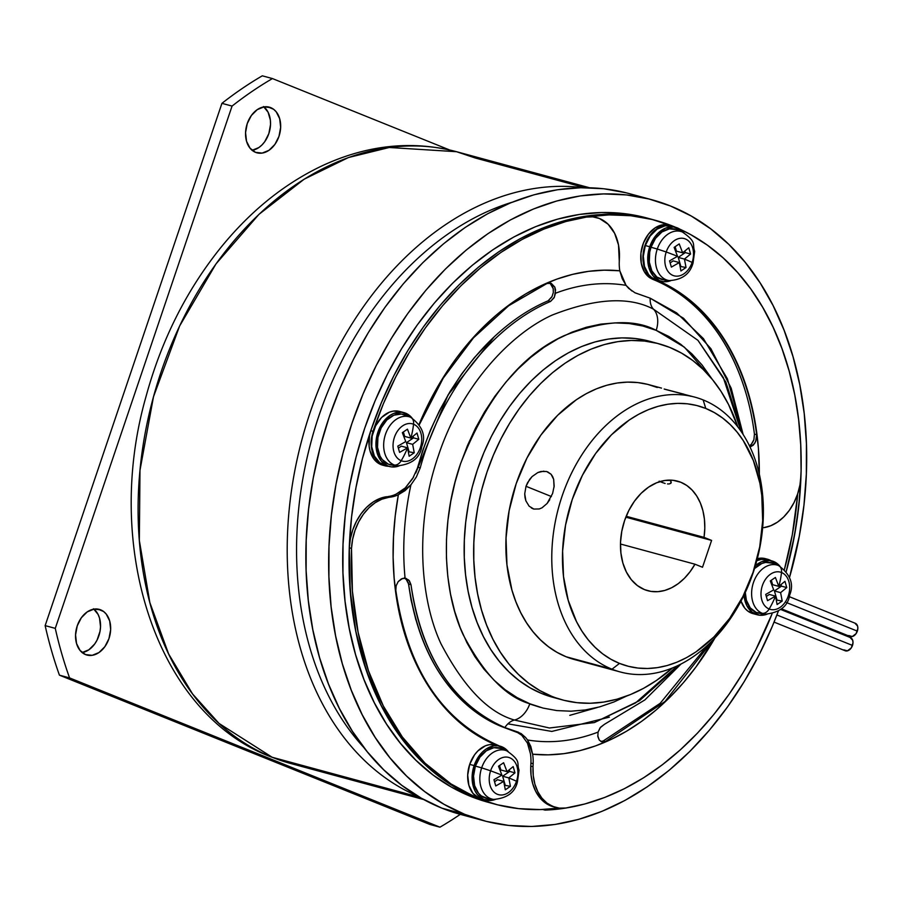 <?xml version="1.0" encoding="UTF-8"?>
<svg xmlns="http://www.w3.org/2000/svg" width="903" height="903" viewBox="0 0 903 903"><rect width="100%" height="100%" fill="white"/><g stroke="black" fill="none" stroke-linecap="round" stroke-linejoin="round"><path stroke-width="1.35" d="M416.418 471.366L448.046 394.938L494.155 336.875L474.526 357.441L461.76 373.819L450.078 391.53L439.592 410.402L430.392 430.246L422.581 450.879L416.227 472.1M488.579 802.417L470.779 796.446A302.742 218.142 105.2 0 0 488.478 802.383L494.799 804.099A302.742 218.142 -74.8 0 1 477.111 798.162L470.779 796.446L451.342 787.044L433.034 774.988L416.023 760.371L400.469 743.35L386.518 724.082L374.327 702.748L363.988 679.564L355.613 654.754L349.28 628.544L345.048 601.195L342.959 572.976L343.038 544.148L345.273 514.992L349.664 485.791L356.143 456.828L364.665 428.372L375.14 400.706L387.466 374.102L401.53 348.806L417.197 325.057L434.309 303.092L452.708 283.124L472.213 265.347L492.632 249.928L513.784 237.015L535.445 226.721L557.422 219.169L579.5 214.417L601.454 212.51L623.093 213.48L644.2 217.296M785.531 565.267L784.414 569.466A302.742 218.142 105.2 0 0 797.676 493.817A302.742 218.142 -74.8 0 1 784.414 569.466L792.281 534.847L797.462 496.447M383.233 465.316L376.472 461.828L373.729 458.814L369.993 450.766L369.113 446.003L369.519 435.799L370.783 430.708L373.007 431.307A302.742 218.142 -74.8 0 1 655.42 220.309L653.196 219.711A302.742 218.142 105.2 0 0 370.783 430.708L381.235 402.986L393.539 376.314L407.592 350.951L423.259 327.146L440.371 305.124L458.78 285.1L478.297 267.265L498.738 251.802L519.902 238.832L541.597 228.515L563.607 220.93L585.708 216.156L607.696 214.225L629.368 215.185L653.32 219.745L629.425 215.196L607.787 214.225L585.833 216.133L563.754 220.885L541.777 228.436L520.117 238.731L498.964 251.644L478.545 267.062L459.04 284.84L440.641 304.808L423.53 326.773L407.863 350.522L393.798 375.817L381.472 402.433L370.998 430.088L362.475 458.543L355.996 487.507L351.606 516.708L349.371 545.863L349.292 574.692L351.38 602.911L355.601 630.26L361.945 656.47L370.32 681.28L380.648 704.464L392.85 725.798L406.801 745.065L422.356 762.087L439.366 776.704L457.674 788.759L477.111 798.162A302.742 218.142 -74.8 0 1 367.036 442.402A302.742 218.142 -74.8 0 1 653.196 219.711L646.864 217.995A302.742 218.142 105.2 0 0 360.703 440.687A302.742 218.142 105.2 0 0 470.779 796.446L497.474 804.799L518.582 808.625L540.208 809.585L559.16 808.106A302.742 218.142 105.2 0 1 542.827 809.506L545.051 810.104A302.742 218.142 105.2 0 0 566.136 808.004A302.742 218.142 -74.8 0 1 545.051 810.104L564.883 808.208L584.805 803.986L604.66 797.473L624.3 788.737L643.546 777.822L662.283 764.83L680.331 749.851L697.567 733.022L713.855 714.454L729.06 694.305L743.056 672.735L755.755 649.9L772.088 613.792A302.742 218.142 -74.8 0 1 545.051 810.104L542.827 809.506A302.742 218.142 105.2 0 0 559.16 808.106L542.827 809.506A302.742 218.142 105.2 0 0 559.16 808.106A302.742 218.142 -74.8 0 1 494.799 804.099M460.846 814.506L441.928 808.162A321.66 231.778 105.2 0 0 460.733 814.472L483.523 820.646A321.66 231.778 -74.8 0 1 464.718 814.337L441.928 808.162L421.283 798.173L401.824 785.35L383.752 769.83L367.228 751.736L352.407 731.272L339.449 708.607L328.466 683.977L319.56 657.61L312.833 629.763L308.341 600.709L306.117 570.719L306.207 540.096L308.589 509.111L313.239 478.093L320.125 447.312L329.177 417.084L340.307 387.692L353.412 359.417L368.356 332.541L384.994 307.313L403.178 283.971L422.728 262.762L443.452 243.866L465.147 227.477L487.62 213.763L510.635 202.825L533.989 194.8L557.444 189.754L580.776 187.734L603.768 188.75L626.185 192.813M670.613 206.042A321.66 231.778 -74.8 0 1 789.448 577.694L799.302 536.111L803.963 505.093L806.345 474.109L806.424 443.486L804.212 413.495L799.719 384.441L792.981 356.595L784.086 330.227L773.103 305.598L760.145 282.932L745.325 262.468L728.8 244.374L710.717 228.854L691.269 216.031L670.613 206.042L648.975 198.987L626.558 194.935L603.576 193.908L580.234 195.928L556.779 200.985L533.436 209.011L510.409 219.937L487.947 233.663L466.241 250.041L445.518 268.936L425.968 290.156L407.795 313.488L391.146 338.715L376.201 365.591L363.108 393.866L351.978 423.259L342.926 453.487L336.029 484.268L331.378 515.297L328.997 546.27L328.918 576.904L331.13 606.884L335.623 635.938L342.35 663.784L351.256 690.152L362.238 714.781L375.196 737.446L390.017 757.922L406.542 776.004L424.624 791.536L444.073 804.347L464.718 814.337A321.66 231.778 -74.8 0 1 347.768 436.341A321.66 231.778 -74.8 0 1 651.819 199.732A321.66 231.778 -74.8 0 1 670.613 206.042M640.306 197.046A321.66 231.778 105.2 0 0 629.019 193.558A321.66 231.778 105.2 0 0 324.978 430.167A321.66 231.778 105.2 0 0 441.928 808.162L464.718 814.337L486.356 821.391L508.784 825.455L531.765 826.471L555.108 824.45L578.552 819.405L601.906 811.368L624.932 800.442L647.395 786.727L669.1 770.338L689.824 751.443L709.363 730.234L727.547 706.891L744.196 681.663L759.141 654.788L772.234 626.513L778.386 611.06A321.66 231.778 -74.8 0 1 483.523 820.646M408.291 582.627L411.102 600.179L415.922 620.045M741.036 431.363L723.247 377.443L697.963 340.352L653.524 309.198C629.131 296.252 595.359 298.204 552.207 315.057C510.251 333.963 461.343 385.942 438.316 455.902C414.138 525.399 420.346 599.592 440.957 643.726C463.713 687.138 488.218 712.569 514.462 720.03A21.288 14.708 -68 0 0 529.801 703.753A21.288 14.708 112 0 1 514.462 720.03A17.033 11.762 -68 0 0 504.856 727.558C471.456 714.578 423.484 675.23 410.978 584.67L409.398 580.843L405.21 578.202L408.743 580.087L410.978 584.67L408.596 584.015L406.768 579.873L404.183 577.931L405.74 578.868M499.28 745.957L497.508 745.099C441.454 720.176 407.558 668.57 395.807 590.302L396.157 585.754L398.189 581.611L401.429 578.868L405.075 578.191A232.872 167.8 -74.8 0 1 410.921 484.866L416.373 476.965L420.222 467.878C441.195 391.27 492.101 326.186 550.559 301.433L548.177 300.789L552.026 296.556L553.313 292.504L553.167 288.317L551.643 284.829L549.024 282.752M601.883 741.905L605.428 741.566L603.215 740.968L660.161 703.335L707.749 645.092L660.161 703.335L603.215 740.968L605.428 741.566L665.048 701.462L714.025 638.929L665.048 701.462L605.428 741.566L602.041 741.939L599.287 740.121L597.842 736.555L598.057 732.107A232.872 167.8 -74.8 0 1 527.544 739.975L525.535 737.424L527.544 739.975L532.612 754.208A37.836 27.259 -74.8 0 1 533.142 763.724L530.93 763.125A37.836 27.259 105.2 0 0 530.388 753.542L527.454 743.101L521.731 735.245L516.087 731.588L521.087 733.563L525.535 737.424L518.469 732.243L504.856 727.558A17.033 11.762 112 0 1 514.462 720.03L549.419 727.999L594.366 722.569L635.543 702.929L677.498 665.782M550.672 283.17L547.026 283.474L508.649 305.756L473.477 337.857L443.204 378.199L419.297 424.76L443.204 378.199L473.477 337.857L508.649 305.756L547.026 283.474L551.248 283.35L550.096 283.045L554.803 287.086L555.571 290.01L554.386 297.121L550.559 301.433L554.115 297.73L555.503 293.238A232.872 167.8 -74.8 0 1 626.027 285.348L628.669 288.373L635.046 292.832L650.194 298.182A17.033 11.762 -68 0 0 653.524 309.198A21.288 14.708 112 0 1 656.188 330.351L684.429 347.204L712.354 379.463L702.049 364.981L691.901 353.886L680.806 344.348L668.863 336.48L656.188 330.351A21.288 14.708 -68 0 0 653.524 309.198A17.033 11.762 112 0 1 650.194 298.182L676.618 312.878L703.46 338.659L727.366 378.741L743.146 434.557L731.193 388.211L710.898 348.705L683.515 318.251L650.194 298.182L634.865 292.741M669.304 225.118L662.915 224.757L655.228 227.782L648.433 234.148L643.444 242.997L640.927 253.122L641.243 263.168L644.347 271.769L649.799 277.763A28.388 20.453 105.2 0 1 643.128 243.821A28.388 20.453 105.2 0 1 669.225 225.095L671.448 225.694A28.388 20.453 -74.8 0 0 645.408 244.239A28.388 20.453 -74.8 0 0 651.774 278.192L654.957 279.941A245.966 177.236 -74.8 0 1 756.658 434.727L754.434 434.129A245.966 177.236 105.2 0 0 652.745 279.332L654.957 279.941L651.774 278.192A246.451 177.575 105.2 0 1 654.889 279.399A246.451 177.575 105.2 0 0 651.774 278.192L646.413 272.119L643.41 263.495L643.173 253.483L645.724 243.415L650.736 234.633L657.508 228.335L665.172 225.355L672.667 226.089L651.876 219.406L630.339 215.659L608.25 214.88L585.844 217.081A47.295 34.077 -74.8 0 1 596.714 217.589L594.49 216.991A47.295 34.077 105.2 0 0 591.036 216.314L594.659 217.036M596.714 217.589A47.295 34.077 -74.8 0 1 599.479 218.515L608.08 224.204L614.616 233.301L618.51 245.006L619.277 261.294A37.847 27.271 105.2 0 0 619.797 270.798A246.451 177.575 105.2 0 0 419.06 424.387L434.445 392.41L445.01 374.655L456.546 357.927L468.984 342.361L482.225 328.071L496.165 315.17L510.703 303.735L525.738 293.87L541.157 285.653L556.835 279.117L572.649 274.343L588.496 271.351L604.254 270.166L619.797 270.798A37.847 27.271 -74.8 0 1 619.277 261.294L619.413 258.303A47.295 34.077 -74.8 0 0 599.479 218.515L592.831 216.867L585.844 217.081A302.742 218.142 -74.8 0 1 655.409 220.321A302.742 218.142 -74.8 0 1 673.107 226.258A302.742 218.142 -74.8 0 1 675.794 227.364L652.711 219.61L631.581 215.783L609.92 214.835L587.921 216.754L565.82 221.528L543.82 229.114L522.126 239.442L500.951 252.4L480.509 267.875L460.993 285.709L442.583 305.733L425.471 327.755L409.815 351.56L395.762 376.912L383.448 403.585L373.007 431.307L370.783 430.708A28.377 20.453 105.2 0 0 382.601 465.158L384.813 465.756A28.377 20.453 -74.8 0 1 373.007 431.307L371.743 436.375L371.325 446.534L373.718 455.586L378.583 462.336L385.288 465.88L389.058 466.264M767.618 559.262A28.377 20.453 -74.8 0 1 769.277 559.815L762.211 558.81L756.928 560.176A28.377 20.453 -74.8 0 1 767.618 559.262L765.394 558.652A28.377 20.453 105.2 0 0 757.312 558.686L765.473 558.675M751.262 444.355L753.903 439.705L754.434 434.129A245.966 177.236 -74.8 0 0 652.745 279.332L654.957 279.941L652.745 279.332A245.966 177.236 105.2 0 0 652.734 279.332L649.799 277.763L652.734 279.332A245.966 177.236 -74.8 0 1 652.745 279.332L654.957 279.941A245.966 177.236 -74.8 0 1 756.658 434.727L755.676 441.522L753.294 445.156L750.009 447.064L754.626 443.508L756.398 439.298L756.658 434.727L754.434 434.129L753.903 439.705L752.447 442.842M751.24 444.389L749.377 445.856L751.24 444.389M403.98 578.157L405.075 578.191A232.872 167.8 -74.8 0 1 410.921 484.866L405.029 490.645L398.358 494.72A246.451 177.575 105.2 0 0 496.548 745.212L486.469 740.562L473.003 732.615L460.304 723.01L448.475 711.835L437.605 699.17L427.774 685.095L419.06 669.733L411.52 653.196L405.21 635.599L400.187 617.076L396.485 597.775L394.126 577.83L393.132 557.399L393.516 536.642L395.254 515.692L398.358 494.72A37.847 27.271 -74.8 0 1 390.988 497.022A37.847 27.271 105.2 0 0 398.358 494.72L410.921 484.866L416.373 476.965L420.222 467.878C441.195 391.27 492.101 326.186 550.559 301.433L548.177 300.789L551.789 297.053M519.056 733.146L502.474 726.915C469.075 713.934 421.103 674.586 408.596 584.015L406.102 579.173M507.926 723.834L551.812 731.43L609.367 717.14M415.662 473.116L417.841 467.235C438.847 390.525 489.776 325.498 548.177 300.789C489.776 325.498 438.847 390.525 417.841 467.235L412.671 478.59L405.289 487.902L413.574 477.089M521.731 735.245L527.454 743.101L530.388 753.542A37.836 27.259 105.2 0 1 530.93 763.125L533.142 763.724A37.836 27.259 105.2 0 0 532.612 754.208A246.451 177.575 105.2 0 0 715.018 637.879L695.908 667.057L683.469 682.634L670.229 696.924L656.278 709.837L641.74 721.271L626.693 731.137L611.286 739.365L595.596 745.889L579.771 750.675L563.923 753.666L548.166 754.852L532.612 754.208L530.817 746.488L527.544 739.975A232.872 167.8 -74.8 0 0 598.057 732.107L600.518 727.276L604.479 724.296L600.1 727.784L598.057 732.107M400.898 491.435L396.203 494.088L405.289 487.902L400.898 491.435M550.243 283.429L553.268 288.813L553.313 292.504L552.026 296.556M622.246 278.7L619.797 270.798L626.027 285.348L622.246 278.7M551.248 283.35L554.803 287.086L555.503 293.238A232.872 167.8 -74.8 0 1 626.027 285.348L631.84 290.969M742.356 433.327L725.877 382.127L697.963 340.352L653.524 309.198C629.131 296.252 595.359 298.204 552.207 315.057C510.251 333.963 461.343 385.942 438.316 455.902C414.138 525.399 420.346 599.592 440.957 643.726C463.713 687.138 488.218 712.569 514.462 720.03L549.419 727.999L594.366 722.569L639.55 700.626L679.632 664.755M478.85 798.737L448.712 783.285L422.773 762.493L400.063 736.317L381.1 705.333L366.268 670.207L355.895 631.682L350.195 590.585L349.292 547.805L350.398 538.696L352.813 529.756L356.425 521.324L361.11 513.728L366.686 507.249L372.939 502.136L379.632 498.591L388.764 496.424A37.847 27.271 105.2 0 0 396.203 494.088A37.847 27.271 105.2 0 1 388.764 496.424L390.988 497.022L388.719 497.35L390.988 497.022L386.507 496.74A47.306 34.088 105.2 0 0 349.292 547.805A302.742 218.142 105.2 0 0 477.348 798.252L450.924 783.883L424.986 763.091L402.286 736.916L383.312 705.943L368.48 670.805L358.107 632.281L352.407 591.183L351.515 548.403L352.621 539.294L355.026 530.366L358.638 521.934L363.322 514.326L368.898 507.847L375.163 502.734L381.845 499.19L388.719 497.35L386.507 496.74L388.719 497.35A47.306 34.088 -74.8 0 0 351.515 548.403L349.292 547.805L351.515 548.403A302.742 218.142 -74.8 0 0 479.561 798.862L477.348 798.252A28.377 20.453 105.2 0 0 478.759 798.715L480.983 799.324A28.377 20.453 -74.8 0 1 479.561 798.862L484.697 799.832A28.377 20.453 -74.8 0 1 480.983 799.324M555.706 807.429A47.306 34.088 -74.8 0 0 566.136 808.004L559.307 808.129L552.817 806.447L546.913 803.049L541.834 798.049L537.77 791.649L534.869 784.086L533.267 775.666L533.007 766.703L530.783 766.105L530.93 763.125L530.783 766.105A47.306 34.088 105.2 0 0 553.494 806.83L555.706 807.429A47.306 34.088 -74.8 0 1 533.007 766.703L533.142 763.724L533.007 766.703L530.783 766.105L531.043 775.067L532.657 783.488L535.547 791.051L539.622 797.451L544.701 802.451L554.611 807.113M679.745 229.102A302.742 218.142 -74.8 0 1 786.22 571.554L794.493 535.456L798.85 505.522L800.95 475.655L799.968 484.877L797.631 493.952L794.053 502.542L789.369 510.308L783.759 516.934L777.449 522.16L770.677 525.783L763.712 527.668A47.306 34.088 -74.8 0 0 800.95 475.655A302.742 218.142 -74.8 0 1 786.22 571.543L791.626 549.701L796.514 523.413L799.674 497.045L801.085 470.802L800.724 444.874L798.613 419.489L794.742 394.825L789.166 371.088L781.919 348.468L773.058 327.123L762.651 307.234L750.777 288.96L737.537 272.435L723.032 257.795L707.376 245.164L690.693 234.611L679.745 229.102M769.277 559.815L771.072 560.684A28.377 20.453 -74.8 0 0 769.277 559.815M655.296 279.558A246.451 177.575 105.2 0 1 759.333 474.391L758.407 448.328L756.161 428.632L752.617 409.556L747.774 391.225L741.69 373.774L734.41 357.328L725.967 342.023L716.429 327.958L705.875 315.237L694.384 303.95L682.025 294.186L668.897 286.003L651.616 277.503L648.614 274.591L644.471 266.419L643.32 256.226L645.306 245.548L649.742 246.745A27.914 20.114 -74.8 0 1 675.76 227.353A27.914 20.114 -74.8 0 1 683.706 232.602M529.801 703.753C505.94 696.969 483.681 673.852 463.002 634.403C444.265 594.287 438.61 526.867 460.586 463.69C486.491 397.817 520.997 355.15 564.104 335.679C603.328 320.362 634.019 318.59 656.188 330.351L642.913 326.028L629.143 323.534L615.033 322.902L600.709 324.143L586.318 327.247L571.983 332.169L557.851 338.885L544.058 347.305L530.738 357.362L518.017 368.966L506.019 381.98L494.855 396.304L484.64 411.791L475.463 428.293L467.427 445.653L460.586 463.69L455.033 482.247L450.8 501.142L447.944 520.184L446.488 539.204L446.432 558.009L447.798 576.407L450.552 594.253L454.683 611.342L460.146 627.529L466.896 642.643L474.843 656.56L483.94 669.123L494.088 680.23L505.183 689.757L517.126 697.624L529.801 703.753L543.087 708.087L556.846 710.582L570.956 711.203L585.279 709.961L599.682 706.868L614.017 701.936L626.535 696.089M540.242 707.331L529.722 703.99M784.402 569.466A302.742 218.142 105.2 0 0 797.676 493.828M680.952 664.089L644.877 699.927L604.479 724.296M602.041 741.939L599.287 740.121L597.752 735.719M600.822 741.465L603.215 740.968M671.448 225.694A28.388 20.453 -74.8 0 1 672.667 226.089A302.742 218.142 -74.8 0 0 655.409 220.321L655.262 220.276M669.992 225.298A302.742 218.142 105.2 0 0 654.303 220.016M417.841 467.235L420.222 467.878L417.841 467.235M388.516 466.275A28.377 20.453 -74.8 0 1 384.813 465.756M497.508 745.099C441.454 720.176 407.558 668.57 395.807 590.302L396.157 585.754L398.189 581.611L402.569 578.417M410.978 584.67L408.596 584.015C419.41 656.278 450.699 703.9 502.474 726.915L514.168 730.933L504.856 727.558C453.114 704.577 421.825 656.944 410.978 584.67M518.469 732.243L514.168 730.933L518.469 732.243M405.075 578.191L406.395 578.53M773.16 563.325A26.029 18.76 105.2 0 0 773.058 563.28A26.029 18.76 105.2 0 0 772.957 563.246L778.476 565.526A8.522 5.881 112 0 1 781.513 572.502A19.302 13.906 -74.8 0 1 788.285 595.98A19.302 13.906 -74.8 0 1 769.164 609.006A8.522 5.881 112 0 1 762.301 613.318A25.273 18.207 105.2 0 0 766.861 614.266M759.863 613.363L756.296 612.471A26.029 18.76 105.2 0 0 759.502 613.318L765.417 614.142A25.273 18.207 -74.8 0 1 762.301 613.318L756.296 612.471L750.246 607.9L746.397 600.281L745.291 592.481A26.029 18.76 105.2 0 0 756.296 612.471L762.301 613.318A25.273 18.207 -74.8 0 1 753.441 582.593A25.273 18.207 -74.8 0 1 778.476 565.526A25.273 18.207 -74.8 0 1 778.578 565.56C790.396 574.331 794.121 584.072 789.753 594.806C788.048 606.127 779.932 612.573 765.417 614.142M755.089 614.006L751.262 613.047A27.914 20.114 105.2 0 0 752.888 613.588L757.324 614.796A27.914 20.114 -74.8 0 1 755.698 614.243L747.786 611.06L744.783 608.148L741.002 601.127A27.914 20.114 105.2 0 0 751.262 613.047L755.698 614.243A27.914 20.114 -74.8 0 1 744.004 595.201L746.804 605.608L752.21 612.268L759.513 615.214L767.595 613.984M780.045 566.362L777.043 563.438L769.74 560.503L761.658 561.722L755.393 565.65A27.914 20.114 -74.8 0 1 771.93 560.921A27.914 20.114 -74.8 0 1 773.555 561.463A27.914 20.114 -74.8 0 1 779.876 566.158M766.839 614.277A27.914 20.114 -74.8 0 1 757.324 614.796M777.099 604.536L775.508 596.115A65.287 45.105 112 0 1 769.164 609.006A19.302 13.906 105.2 0 0 788.285 595.98A19.302 13.906 105.2 0 0 781.513 572.502A65.287 45.105 112 0 1 778.804 586.374L784.955 581.318L786.761 587.582L780.61 592.639L782.201 601.059L777.099 604.536L782.201 601.059L776.366 599.998L782.201 601.059L780.61 592.639L786.761 587.582L781.467 586.149L774.413 590.957L780.61 592.639L774.413 590.957L776.907 599.626L774.413 590.957L781.467 586.149L786.761 587.582L784.955 581.318L778.804 586.374A65.287 45.105 -68 0 0 781.513 572.502A19.302 13.906 105.2 0 0 762.392 585.539A19.302 13.906 105.2 0 0 769.164 609.006A65.287 45.105 -68 0 0 775.508 596.115L767.539 600.687L765.733 594.422L773.702 589.862L770.293 580.945L775.395 577.468L778.804 586.374L772.607 584.704L778.804 586.374L775.395 577.468L770.293 580.945L773.702 589.862L765.733 594.422L767.539 600.687L775.508 596.115L769.311 594.445L766.376 596.443L769.311 594.445L775.508 596.115L777.099 604.536M769.13 560.266A27.914 20.114 105.2 0 0 767.494 559.713A27.914 20.114 105.2 0 0 756.782 560.707L761.285 559.386L767.584 559.736M754.513 568.563L761.85 563.483L765.642 562.422L772.957 563.246A26.029 18.76 105.2 0 0 754.513 568.563M778.476 565.526A25.273 18.207 105.2 0 0 753.441 582.593A25.273 18.207 105.2 0 0 762.301 613.318A8.522 5.881 -68 0 0 769.164 609.006A19.302 13.906 -74.8 0 1 762.392 585.539A19.302 13.906 -74.8 0 1 781.513 572.502A8.522 5.881 -68 0 0 778.476 565.526L772.957 563.246M781.039 584.67L781.467 586.149L781.039 584.67M771.331 580.29L772.607 584.704L771.331 580.29M488.071 798.636L481.265 795.893L478.466 793.173L474.606 785.554L473.533 776.049L475.384 766.094L481.66 767.855L475.384 766.094A26.029 18.76 105.2 0 0 487.71 798.591L493.636 799.415A25.273 18.207 -74.8 0 1 481.66 767.855L490.611 770.812A19.302 13.906 -74.8 0 1 509.732 757.775A19.302 13.906 -74.8 0 1 516.505 781.242A19.302 13.906 105.2 0 0 509.732 757.775A19.302 13.906 105.2 0 0 490.611 770.812A65.287 3.872 18.7 0 1 501.921 775.135L498.512 766.218L503.614 762.742L507.023 771.647L513.175 766.591L514.981 772.855L508.829 777.912A65.287 3.872 18.7 0 1 516.505 781.242A65.287 3.872 -161.3 0 0 508.829 777.912L510.421 786.332L505.308 789.809L503.727 781.388L495.758 785.96L493.952 779.695L501.921 775.135A65.287 3.872 -161.3 0 0 490.611 770.812A19.302 13.906 105.2 0 0 497.372 794.279A19.302 13.906 105.2 0 0 516.505 781.242L517.43 781.817L516.505 781.242A19.302 13.906 -74.8 0 1 497.372 794.279A19.302 13.906 -74.8 0 1 490.611 770.812L481.66 767.855A25.273 18.207 105.2 0 0 492.959 799.302M483.297 799.279L479.482 798.32L472.991 793.421L468.86 785.249L467.698 775.056L469.695 764.378A27.914 20.114 105.2 0 0 481.107 798.862L485.543 800.069A27.914 20.114 -74.8 0 1 474.131 765.586L469.695 764.378L474.538 754.852L477.811 750.991L485.442 745.788L489.505 744.659L495.803 745.009M495.047 799.55A27.914 20.114 -74.8 0 1 485.543 800.069M497.88 745.765A27.914 20.114 105.2 0 0 495.713 744.986A27.914 20.114 105.2 0 0 469.695 764.378L474.131 765.586A27.914 20.114 -74.8 0 1 500.138 746.183A27.914 20.114 -74.8 0 1 508.096 751.431M508.254 751.635L505.251 748.711L497.948 745.776L493.93 745.855L485.927 749.129L482.247 752.188L476.231 760.574L472.743 770.88L472.314 781.513L475.012 790.881L477.427 794.617L483.906 799.516L491.751 800.397L495.815 799.257M506.775 750.822A25.273 18.207 105.2 0 0 481.66 767.855A25.273 18.207 -74.8 0 1 506.797 750.833L501.278 748.553A26.029 18.76 105.2 0 0 475.384 766.094L479.899 757.211L486.39 750.754L493.862 747.695L501.176 748.519M497.53 779.718L503.727 781.388L505.308 789.809L510.421 786.332L504.585 785.271L510.421 786.332L508.829 777.912L502.632 776.23L505.127 784.899L502.632 776.23L508.829 777.912L514.981 772.855L509.687 771.422L502.632 776.23L509.687 771.422L514.981 772.855L513.175 766.591L507.023 771.647L500.826 769.977L507.023 771.647L503.614 762.742L498.512 766.218L501.921 775.135L493.952 779.695L495.758 785.96L503.727 781.388L497.53 779.718L494.596 781.716L497.53 779.718M509.258 769.943L509.687 771.422L509.258 769.943M499.551 765.552L500.826 769.977L499.551 765.552M410.526 417.231A8.522 5.881 112 0 1 413.563 424.218A19.302 13.906 -74.8 0 1 420.335 447.685A19.302 13.906 -74.8 0 1 401.214 460.722A19.302 13.906 -74.8 0 1 394.442 437.255A19.302 13.906 -74.8 0 1 413.563 424.218A8.522 5.881 -68 0 0 410.526 417.231A25.273 18.207 105.2 0 0 385.491 434.298A25.273 18.207 105.2 0 0 394.351 465.022A8.522 5.881 -68 0 0 401.214 460.722A65.287 45.105 -68 0 0 407.558 447.832L399.589 452.392L397.783 446.138L405.752 441.567L402.343 432.661L407.445 429.185L410.854 438.09A65.287 45.105 -68 0 0 413.563 424.218A19.302 13.906 105.2 0 0 394.442 437.255A19.302 13.906 105.2 0 0 401.214 460.722A19.302 13.906 105.2 0 0 420.335 447.685A19.302 13.906 105.2 0 0 413.563 424.218A65.287 45.105 112 0 1 410.854 438.09L417.005 433.034L418.811 439.298L412.66 444.355L414.251 452.764L409.149 456.241L407.558 447.832A65.287 45.105 112 0 1 401.214 460.722A8.522 5.881 112 0 1 394.351 465.022A25.273 18.207 -74.8 0 1 385.491 434.298A25.273 18.207 -74.8 0 1 410.526 417.231L405.007 414.951A26.029 18.76 105.2 0 0 379.215 432.526A26.029 18.76 105.2 0 0 388.346 464.176L394.351 465.022L388.346 464.176L382.296 459.604L380.05 456.117L377.533 447.391L377.928 437.47L381.179 427.864L386.789 420.042L393.9 415.188L401.44 414.048L410.526 417.231A25.273 18.207 -74.8 0 1 410.628 417.276L405.108 414.996A26.029 18.76 105.2 0 0 405.007 414.951M401.18 411.971A27.914 20.114 105.2 0 0 399.544 411.429A27.914 20.114 105.2 0 0 373.165 431.95A27.914 20.114 105.2 0 0 383.312 464.752L387.737 465.959A27.914 20.114 -74.8 0 1 377.589 433.158A27.914 20.114 -74.8 0 1 403.98 412.626A27.914 20.114 -74.8 0 1 405.605 413.179A27.914 20.114 -74.8 0 1 411.926 417.875M387.127 465.722L379.836 462.776L374.418 456.117L371.72 446.748L372.149 436.115L375.625 425.821L381.642 417.434L389.272 412.231L393.336 411.091L399.634 411.452M383.312 464.752A27.914 20.114 105.2 0 0 384.938 465.305L389.374 466.501A27.914 20.114 -74.8 0 1 387.737 465.959L383.312 464.752M398.878 465.993A27.914 20.114 -74.8 0 1 389.374 466.501M412.084 418.066L409.082 415.154L401.779 412.208L393.708 413.427L389.757 415.572L382.804 422.491L380.061 427.017L376.574 437.312L375.964 442.696L377.127 452.888L381.258 461.061L387.737 465.959L391.563 466.919L399.645 465.7M391.913 465.079L388.346 464.176A26.029 18.76 105.2 0 0 391.552 465.034L397.467 465.846A25.273 18.207 -74.8 0 1 394.351 465.022A25.273 18.207 105.2 0 0 398.912 465.971M405.752 441.567L397.783 446.138L399.589 452.392L407.558 447.832L401.361 446.15L398.426 448.148L401.361 446.15L407.558 447.832L409.149 456.241L414.251 452.764L408.416 451.703L414.251 452.764L412.66 444.355L406.463 442.673L408.957 451.331L406.463 442.673L412.66 444.355L418.811 439.298L413.518 437.865L406.463 442.673L413.518 437.865L418.811 439.298L417.005 433.034L410.854 438.09L404.657 436.409L410.854 438.09L407.445 429.185L402.343 432.661L405.752 441.567M413.089 436.386L413.518 437.865L413.089 436.386M403.381 431.995L404.657 436.409L403.381 431.995M666.222 251.982A19.302 13.906 -74.8 0 1 685.354 238.945A19.302 13.906 -74.8 0 1 692.116 262.412L693.052 262.987L692.116 262.412A19.302 13.906 105.2 0 0 685.354 238.945A19.302 13.906 105.2 0 0 666.222 251.982A65.287 3.872 18.7 0 1 677.532 256.294L674.123 247.388L679.225 243.912L682.634 252.817L688.786 247.761L690.592 254.025L684.44 259.082A65.287 3.872 18.7 0 1 692.116 262.412A65.287 3.872 -161.3 0 0 684.44 259.082L686.032 267.491L680.93 270.979L679.338 262.559L671.369 267.119L669.563 260.865L677.532 256.294A65.287 3.872 -161.3 0 0 666.222 251.982A19.302 13.906 105.2 0 0 672.995 275.449A19.302 13.906 105.2 0 0 692.116 262.412A19.302 13.906 -74.8 0 1 672.995 275.449A19.302 13.906 -74.8 0 1 666.222 251.982L657.282 249.025L666.222 251.982M663.694 279.806L656.887 277.063L651.831 270.844L649.313 262.118L649.708 252.197L651.007 247.253A26.029 18.76 105.2 0 1 676.889 229.723L682.408 232.003A25.273 18.207 105.2 0 0 657.282 249.025A25.273 18.207 -74.8 0 1 682.408 232.003C697.703 242.772 691.845 243.912 694.667 251.294L693.052 262.987C690.05 274.015 682.115 279.874 669.247 280.585A25.273 18.207 -74.8 0 1 657.282 249.025L651.007 247.253L657.282 249.025A25.273 18.207 105.2 0 0 668.57 280.472M673.491 226.935A27.914 20.114 105.2 0 0 671.324 226.156A27.914 20.114 105.2 0 0 645.306 245.548L650.149 236.022L657.113 229.102L665.116 225.818L671.414 226.179M658.919 280.449L655.093 279.478M645.306 245.548A27.914 20.114 105.2 0 0 656.729 280.032L661.154 281.228A27.914 20.114 -74.8 0 1 649.742 246.745L645.306 245.548M670.669 280.72A27.914 20.114 -74.8 0 1 661.154 281.228M683.876 232.793L680.873 229.881L673.57 226.935L665.488 228.154L657.858 233.358L654.585 237.229L651.842 241.744L648.354 252.039L647.744 257.423L648.907 267.615L653.038 275.787L659.529 280.686L663.344 281.646L671.426 280.427M669.247 280.585L663.333 279.761A26.029 18.76 105.2 0 1 651.007 247.253L655.522 238.369L662.001 231.913L669.473 228.865L676.787 229.678M675.162 246.722L676.437 251.136L682.634 252.817L679.225 243.912L674.123 247.388L677.532 256.294L669.563 260.865L671.369 267.119L679.338 262.559L673.141 260.877L670.207 262.875L673.141 260.877L679.338 262.559L680.93 270.979L686.032 267.491L680.196 266.43L686.032 267.491L684.44 259.082L678.243 257.4L680.738 266.058L678.243 257.4L684.44 259.082L690.592 254.025L685.298 252.592L678.243 257.4L685.298 252.592L690.592 254.025L688.786 247.761L682.634 252.817L676.437 251.136L675.162 246.722M684.869 251.113L685.298 252.592L684.869 251.113M781.355 608.78L849.937 636.423A7.1 4.899 -68 0 0 857.342 631.129L786.445 602.549L857.342 631.129A7.1 4.899 -68 0 0 855.243 623.262L789.188 596.635M774.063 622.099L845.095 650.736A7.1 4.899 -68 0 0 852.5 645.442L776.896 614.966L852.5 645.442A7.1 4.899 -68 0 0 850.4 637.574L780.598 609.435M270.674 107.615L267.864 106.859L273.62 109.297L276.171 111.769L279.67 118.688L280.652 127.334L278.971 136.376L274.862 144.446L268.97 150.316L262.186 153.092L255.538 152.347A23.647 17.044 -74.8 0 1 246.937 124.558A23.647 17.044 -74.8 0 1 269.297 107.152A23.647 17.044 -74.8 0 1 270.674 107.615A23.647 17.044 -74.8 0 1 279.275 135.416A23.647 17.044 -74.8 0 1 256.915 152.81A23.647 17.044 -74.8 0 1 255.538 152.347L250.041 148.194L246.542 141.274L245.56 132.639L247.241 123.587L251.35 115.516L257.242 109.647L264.026 106.87L270.674 107.615M100.673 609.852L97.863 609.096L103.631 611.534L106.17 614.006L109.681 620.925L110.663 629.56L108.97 638.613L104.861 646.683L98.969 652.553L92.185 655.33L85.537 654.585A23.647 17.044 -74.8 0 1 76.936 626.784A23.647 17.044 -74.8 0 1 99.296 609.39A23.647 17.044 -74.8 0 1 100.673 609.852A23.647 17.044 -74.8 0 1 109.274 637.642A23.647 17.044 -74.8 0 1 86.925 655.047A23.647 17.044 -74.8 0 1 85.537 654.585L80.051 650.431L76.541 643.512L75.559 634.865L77.252 625.824L81.349 617.754L87.241 611.884L94.036 609.107L100.673 609.852M423.744 799.55L290.698 763.486L272.175 757.267A26.018 17.97 112 0 1 270.652 756.748A26.018 17.97 112 0 1 269.241 756.048A26.018 17.97 -68 0 0 270.652 756.748A26.018 17.97 -68 0 0 272.175 757.267A316.93 228.369 105.2 0 0 290.698 763.486L270.776 756.793C156.433 713.449 103.032 547.32 145.947 396.812C161.389 340.115 186.447 290.235 221.133 247.162C250.741 210.839 284.389 183.727 322.089 165.813C367.194 144.864 412.005 140.157 456.523 151.704A316.93 228.369 105.2 0 0 156.941 384.825A316.93 228.369 105.2 0 0 272.175 757.267L419.658 797.236L272.175 757.267L219.034 723.438L192.565 693.944L168.613 653.919L149.842 602.549L139.344 540.445L139.988 470.271L153.487 396.778L179.607 326.039L216.009 263.879L258.924 214.383L304.221 179.155L348.445 157.54L389.227 147.494L456.523 151.704L475.046 157.923L584.873 187.689L475.046 157.923A316.93 228.369 105.2 0 0 456.523 151.704L589.557 187.756M418.337 796.457A316.93 228.369 -74.8 0 1 302.302 438.271A316.93 228.369 -74.8 0 1 583.327 187.689A316.93 228.369 105.2 0 0 302.302 438.271A316.93 228.369 105.2 0 0 418.337 796.457M45.15 625.621L221.935 103.337A420.38 302.911 -74.8 0 1 262.299 75.818A420.38 302.911 105.2 0 0 221.935 103.337L232.06 106.08A420.38 302.911 -74.8 0 1 272.435 78.561L262.299 75.818L272.435 78.561A420.38 302.911 105.2 0 0 232.06 106.08L55.275 628.364L45.15 625.621A420.38 302.911 105.2 0 0 59.429 675.162A420.38 302.911 -74.8 0 1 45.15 625.621L221.935 103.337L232.06 106.08L55.275 628.364A420.38 302.911 105.2 0 0 69.565 677.905A420.38 302.911 -74.8 0 1 55.275 628.364L45.15 625.621M429.828 824.439L59.429 675.162L69.565 677.905L439.964 827.182L429.828 824.439L59.429 675.162L69.565 677.905L439.964 827.182A420.38 302.911 105.2 0 0 460.282 814.348A420.38 302.911 -74.8 0 1 439.964 827.182L429.828 824.439M82.049 652.576L88.844 649.81L94.736 643.941L97.061 640.103L100.007 631.378L100.526 626.817L99.544 618.183L98.088 614.424L93.494 608.78M252.05 150.338L258.834 147.573L261.96 144.977L264.726 141.703L268.834 133.633L270.528 124.58L270.369 120.122L268.078 112.198L263.495 106.554M449.638 149.977L272.435 78.561L449.638 149.977M364.191 747.932A310.305 223.594 -74.8 0 1 311.343 440.72A310.305 223.594 -74.8 0 1 512.103 202.238A310.305 223.594 105.2 0 0 311.343 440.72A310.305 223.594 105.2 0 0 364.191 747.932M82.162 652.564A23.647 17.044 105.2 0 0 99.432 633.929A23.647 17.044 105.2 0 0 93.935 609.13M252.151 150.327A23.647 17.044 105.2 0 0 269.421 131.691A23.647 17.044 105.2 0 0 263.924 106.893M850.016 637.439L852.714 640.317L853.008 642.778L851.269 647.914L847.465 650.837L843.831 649.855M848.673 635.543L852.308 636.525L856.112 633.601L857.85 628.465L857.557 626.005L854.87 623.126M683.842 394.159L664.168 389.024M694.825 397.139A142.381 102.592 -74.8 0 1 703.144 399.927A142.381 102.592 -74.8 0 1 754.919 567.253A142.381 102.592 -74.8 0 1 620.327 671.979A142.381 102.592 -74.8 0 1 612.008 669.191A142.381 102.592 105.2 0 0 753.057 573.044A142.381 102.592 105.2 0 0 703.144 399.927L705.785 408.461A134.818 97.14 -74.8 0 1 753.046 572.367A134.818 97.14 -74.8 0 1 619.492 663.4L612.008 669.191A142.381 102.592 -74.8 0 1 560.244 501.876A142.381 102.592 -74.8 0 1 694.825 397.139L664.698 389.227M689.802 395.965L690.761 396.282M547.658 471.851L551.078 474.256L552.625 476.547L553.674 479.369L554.16 486.096L552.602 493.512L547.116 503.456L542.06 507.779L539.317 508.953L533.876 509.066L529.135 506.199L525.873 500.826L524.722 493.828L526.009 486.299L551.417 496.537L526.009 486.299L529.609 479.414L532.093 476.57L537.861 472.54L540.897 471.49L546.608 471.501L551.078 474.256L553.674 479.369L554.07 487.101M644.471 589.603A56.765 40.906 -74.8 0 1 623.838 522.905A56.765 40.906 -74.8 0 1 677.498 481.141A56.765 40.906 -74.8 0 1 680.806 482.258L674.067 480.43L680.806 482.258A56.765 40.906 -74.8 0 1 704.035 537.364L626.185 516.268L704.035 537.364L704.803 528.199L704.43 519.236L702.918 510.726L700.31 502.892L696.698 495.961L692.149 490.115L686.811 485.498L680.806 482.258L673.04 480.294L664.856 480.475L656.605 482.778L648.58 487.135L641.085 493.354L634.425 501.221L628.86 510.421L624.583 520.591L621.772 531.359L620.519 542.297L620.903 552.997L622.878 563.043L626.389 572.039L631.287 579.647L637.394 585.584L644.471 589.603L650.961 591.397L657.768 591.679L664.71 590.46L671.595 587.763L678.232 583.654L684.451 578.259L690.073 571.712L694.96 564.206L702.511 567.253L711.598 540.412L704.035 537.364L711.598 540.412L625.824 517.171L711.598 540.412L702.511 567.253L694.96 564.206A56.765 40.906 -74.8 0 1 647.79 590.72A56.765 40.906 -74.8 0 1 644.471 589.603M670.184 480.588L671.064 481.717L670.184 480.588M671.211 482.721L671.064 481.717L670.636 483.489L671.211 482.721L669.394 483.929L667.52 483.94L669.394 483.929M665.127 483.477L662.294 482.518L665.127 483.477M659.167 481.164L662.294 482.518L659.167 481.164M574.477 659.551L566.102 656.752L612.008 669.191L566.102 656.752L556.97 652.327L548.358 646.65L540.355 639.775L533.041 631.773L526.483 622.709L520.738 612.685L515.884 601.782L511.945 590.11L506.967 564.917L506.03 538.086L509.145 510.646L516.2 483.636L526.923 458.114L540.908 435.043L557.602 415.324L576.385 399.713L586.329 393.64L596.522 388.798L606.85 385.242L617.234 383.007L627.562 382.116L637.744 382.567L647.665 384.362L657.249 387.489A142.381 102.592 105.2 0 0 648.918 384.689A142.381 102.592 105.2 0 0 514.338 489.426A142.381 102.592 105.2 0 0 566.102 656.752A142.381 102.592 105.2 0 0 574.432 659.54L620.327 671.979M553.031 697.364L542.184 693.718A184.483 132.933 105.2 0 0 552.963 697.342L562.467 699.915A184.483 132.933 -74.8 0 1 551.677 696.292L542.184 693.718L530.343 687.996L519.18 680.648L508.818 671.742L499.336 661.368L490.837 649.618L483.41 636.626L477.111 622.494L471.998 607.38L468.138 591.409L465.564 574.748L464.289 557.546L464.345 539.983L465.711 522.216L468.375 504.416L472.325 486.762L477.518 469.425L483.906 452.572L491.413 436.352L499.991 420.945L509.529 406.474L519.959 393.087L531.167 380.919L543.053 370.083L555.503 360.692L568.393 352.813L581.588 346.549L594.987 341.944L608.43 339.054L621.817 337.891L635.001 338.478L647.857 340.803M669.766 347.429A184.483 132.933 -74.8 0 1 737.841 426.961L728.54 404.521L721.113 391.518L712.614 379.779L703.132 369.406L692.77 360.5L681.607 353.152L669.766 347.429A184.483 132.933 -74.8 0 0 658.987 343.806A184.483 132.933 -74.8 0 0 484.606 479.504A184.483 132.933 -74.8 0 0 551.677 696.292L539.836 690.569L528.684 683.221L518.311 674.315L508.829 663.942L500.341 652.192L492.903 639.2L486.604 625.068L481.502 609.954L477.642 593.982L475.057 577.322L473.793 560.12L473.838 542.556L475.204 524.79L477.879 506.989L481.83 489.347L487.022 472.009L493.399 455.146L500.917 438.926L509.484 423.518L519.033 409.048L529.451 395.661L540.671 383.493L552.557 372.657L564.996 363.266L577.886 355.387L591.093 349.122L604.479 344.517L617.934 341.627L631.31 340.465L644.494 341.052L657.361 343.377L669.766 347.429M658.987 343.806L649.483 341.232A184.483 132.933 105.2 0 0 475.113 476.931A184.483 132.933 105.2 0 0 542.184 693.718L564.093 700.344L576.949 702.669L590.133 703.256L603.52 702.094L616.963 699.204L630.362 694.599L643.568 688.334L656.447 680.456L672.521 667.96A184.483 132.933 -74.8 0 1 562.467 699.915M529.135 506.199L525.873 500.826L525.004 497.463L524.722 493.828L526.009 486.299L527.555 482.699L532.093 476.57L537.861 472.54L543.854 471.14M549.746 499.743L547.116 503.456L542.06 507.779L539.317 508.953L533.876 509.066L531.37 507.983M703.144 399.927A142.381 102.592 105.2 0 0 562.095 496.086A142.381 102.592 105.2 0 0 612.008 669.191L619.492 663.4A134.818 97.14 -74.8 0 1 572.242 499.494A134.818 97.14 -74.8 0 1 705.785 408.461L703.144 399.927M619.492 663.4L610.846 659.224L602.685 653.851L595.111 647.338L588.18 639.764L581.972 631.174L576.543 621.682L568.213 600.303L563.506 576.464L562.614 551.056L565.56 525.072L572.242 499.494L582.401 475.328L595.63 453.487L611.444 434.817L629.233 420.03L638.647 414.285L648.298 409.702L658.084 406.339L667.915 404.217L677.69 403.37L687.33 403.799L696.721 405.503L705.785 408.461L714.442 412.648L722.603 418.021L730.177 424.523L737.096 432.108L743.316 440.687L753.35 460.507L759.897 483.229L761.782 495.408L762.674 520.817L759.728 546.8L753.046 572.367L742.887 596.533L729.658 618.374L713.844 637.044L696.055 651.831L686.641 657.587L676.99 662.159L667.204 665.534L657.373 667.644L647.598 668.491L637.958 668.062L628.567 666.358L619.492 663.4M620.474 544.012L694.96 564.206L620.474 544.012M533.876 509.066L532.872 508.728M569.793 715.345L597.255 707.512M629.019 193.558L651.819 199.732M773.058 563.28L778.578 565.56M767.494 559.713L771.93 560.921M493.636 799.415C507.147 798.263 515.082 792.405 517.43 781.817L519.056 770.124C516.234 762.742 522.092 761.613 506.797 750.833M495.713 744.986L500.138 746.183M399.544 411.429L403.98 412.626M397.467 465.846C411.982 464.277 420.098 457.832 421.803 446.511C426.171 435.788 422.446 426.035 410.628 417.276M671.324 226.156L675.76 227.353M648.918 384.689L661.515 388.109"/></g></svg>
